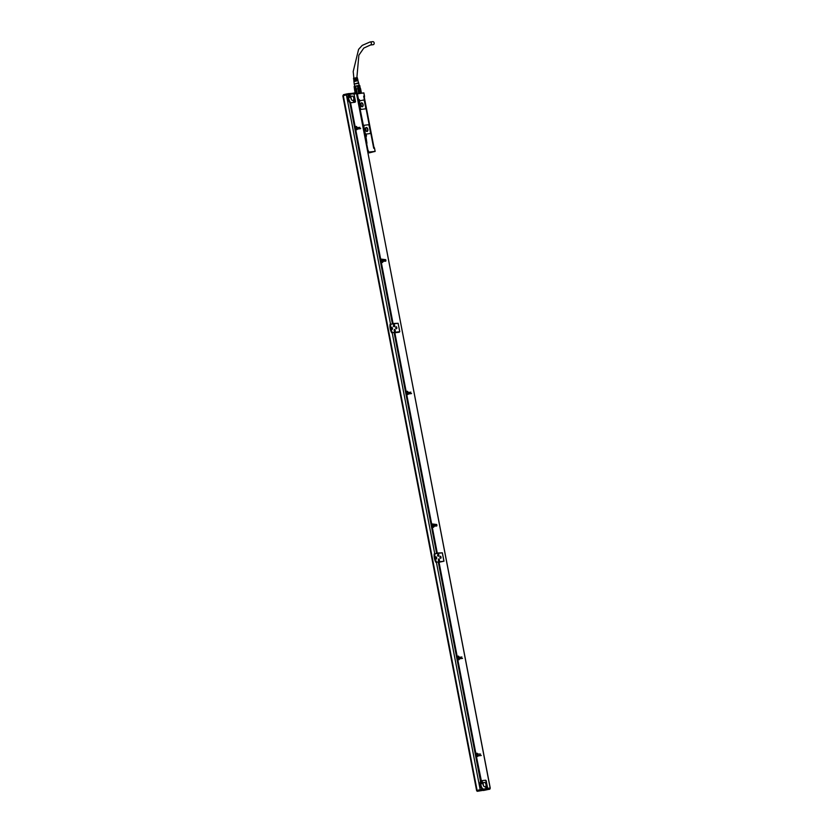 <?xml version="1.0" encoding="UTF-8"?>
<svg xmlns="http://www.w3.org/2000/svg" width="833" height="833" viewBox="0 0 833 833"><rect width="100%" height="100%" fill="white"/><g stroke="black" fill="none" stroke-linecap="round" stroke-linejoin="round"><path stroke-width="1.25" d="M488.107 788.497L487.524 788.528M477.309 791.308L489.731 789.236L490.043 788.257L481.807 789.32L481.932 790.236L481.797 789.32L476.601 790.517L481.911 789.299M483.452 790.496L487.492 789.642L483.452 790.496M486.597 789.778L484.202 790.34L486.649 789.674M486.233 789.819L483.65 790.392L486.285 789.715M476.83 790.986L489.762 789.236L477.059 790.371M481.932 790.236L482.484 789.195M489.731 789.236L490.096 788.257M476.799 790.507L477.517 791.225L481.672 790.278M486.878 788.653L483.015 789.101A0.895 0.562 76.7 0 1 483.005 789.101A5.539 3.447 -103.3 0 1 481.391 780.719A0.895 0.562 -103.3 0 1 481.401 780.719L485.524 780.198A0.895 0.562 -103.3 0 1 486.253 781.021L487.524 787.633A0.895 0.562 -103.3 0 1 487.138 788.591L486.857 788.653M346.518 94.858L342.811 95.774L476.601 790.517M477.09 790.361L343.3 95.628L346.382 94.889L390.552 324.256M348.329 94.816A5.758 3.582 76.7 0 0 348.309 94.858A5.758 3.582 -103.3 0 0 349.808 102.626A5.758 3.582 76.7 0 0 349.839 102.657L350.214 102.574A5.758 3.582 -103.3 0 1 348.704 94.723L348.329 94.816A0.895 0.562 76.7 0 1 348.642 94.504A0.895 0.562 76.7 0 0 348.642 94.504L346.382 94.889M477.84 755.958L475.747 756.624L480.828 780.844A0.895 0.562 76.7 0 0 480.495 781.167A5.758 3.582 76.7 0 0 480.485 781.208A5.758 3.582 -103.3 0 0 481.974 788.976A5.758 3.582 76.7 0 0 482.015 789.007A0.895 0.562 76.7 0 0 482.328 789.226L490.127 788.705M482.015 789.007L483.005 789.101M482.765 783.124A1.125 0.698 -103.3 0 1 481.339 782.218A1.125 0.698 -103.3 0 1 482.765 783.124M487.138 787.549A1.125 0.698 -103.3 0 1 485.701 786.644A1.125 0.698 -103.3 0 1 487.138 787.549M484.993 786.821A2.249 1.406 -103.3 0 1 483.192 784.863A2.249 1.406 -103.3 0 1 484.056 782.426A2.249 1.406 -103.3 0 1 484.15 782.406A2.249 1.406 -103.3 0 1 485.951 784.363A2.249 1.406 -103.3 0 1 485.087 786.8A2.249 1.406 -103.3 0 1 484.993 786.821M355.191 93.858L354.431 93.952M355.243 93.848L356.305 93.515M356.253 93.525L353.504 93.858M390.75 324.214L390.042 324.37A9.142 5.685 76.7 0 0 391.656 332.752L399.725 331.69L398.112 323.298L390.75 324.214A8.913 5.55 76.7 0 0 392.364 332.606L399.725 331.69M434.941 553.737L434.243 553.883A9.142 5.685 76.7 0 0 435.857 562.275L443.916 561.203L442.302 552.82L434.941 553.737A8.913 5.55 76.7 0 0 436.565 562.119L443.916 561.203M480.86 755.552L477.809 755.531M477.142 753.678L475.185 753.532L475.778 756.614M480.579 754.094L475.237 753.969L475.747 756.624L476.445 756.479L475.935 753.834M459.139 658.851L462.565 658.393L459.181 658.362L459.077 659.215L457.13 659.955L475.174 753.521M462.169 658.445L459.108 658.424M458.587 659.33L457.744 659.372L457.234 656.727L456.536 656.862L457.046 659.517L457.744 659.372M461.888 656.987L458.993 657.352L458.556 656.56L457.234 656.727M458.442 656.581L456.453 656.425L457.15 656.289L439.043 562.275L438.345 562.41L456.484 656.414M441.886 552.873L436.565 553.143L437.263 553.008L432.327 527.404L431.629 527.539L436.586 553.133M436.669 526.029L433.608 526.008M433.639 526.435L436.981 525.54L431.546 527.102L432.244 526.966L431.733 524.311L431.036 524.446L431.577 527.091M436.388 524.571L433.275 524.561M432.941 524.165L430.953 524.009L431.65 523.874L406.837 394.988L406.129 395.123L436.638 553.529M411.169 393.613L408.108 393.593M408.139 394.019L406.046 394.686L406.743 394.55L406.233 391.895L405.567 392.031L406.077 394.675M410.888 392.156L407.993 392.52L407.556 391.739L406.233 391.895M407.452 391.749L405.452 391.593L406.15 391.458L394.852 332.752L394.144 332.888L405.484 391.583M399.236 332.211L394.852 332.752M397.685 323.35L392.364 323.62L393.061 323.485L381.337 262.572L380.639 262.707L392.395 323.61M385.669 261.198L382.607 261.177M382.639 261.604L385.981 260.708L382.68 261.114L382.576 261.968L380.546 262.27L381.243 262.135L380.733 259.479L380.035 259.625L380.577 262.26M385.387 259.74L382.274 259.729M381.951 259.334L379.952 259.178L380.65 259.042L355.837 130.156L355.139 130.292L379.983 259.167M360.168 128.782L357.107 128.761M357.138 129.188L356.607 129.667M357.076 129.552L355.045 129.854L355.753 129.719L355.243 127.064L354.546 127.21L380.546 262.27M359.887 127.324L356.993 127.688L356.555 126.908L355.243 127.064M356.451 126.918L354.452 126.762L355.15 126.626L350.568 102.792L349.87 102.928L354.483 126.751M436.013 558.953A1.125 0.698 76.7 0 0 435.544 556.954M391.812 329.441A1.125 0.698 76.7 0 0 391.343 327.431M348.933 94.431L348.121 94.566M487.513 788.497L490.231 787.997L487.44 788.362M485.597 780.198L487.721 788.299M482.39 788.924A5.758 3.582 -103.3 0 1 480.88 781.073L480.495 781.167M354.962 102.251L350.839 102.751A0.895 0.562 76.7 0 0 350.839 102.751A5.539 3.447 -103.3 0 1 349.214 94.368A0.895 0.562 76.7 0 1 349.225 94.358L353.348 93.848A0.895 0.562 -103.3 0 1 354.077 94.66L355.358 101.282A0.895 0.562 -103.3 0 1 354.962 102.24L350.568 102.792M390.417 324.276A9.142 5.685 76.7 0 0 392.031 332.659L392.364 332.606M434.618 553.799A9.142 5.685 76.7 0 0 436.232 562.181L436.565 562.119M480.808 780.854L481.339 780.729L476.528 756.926L475.83 757.062L480.422 780.896L481.12 780.76M478.142 756.041L476.528 756.926M478.111 755.885L481.266 755.5L477.871 755.469L477.861 756.083M477.288 756.426L476.445 756.479M475.299 753.49L457.275 659.923L475.154 753.532L477.163 753.23L477.746 753.99M457.275 659.923L459.181 659.653L459.17 659.007M457.15 656.289L458.473 656.123L459.045 656.883M457.046 659.517L438.262 561.973M437.263 553.008L442.375 552.82L443.989 561.203L439.043 562.275M433.91 526.373L433.681 527.237L432.327 527.404M433.098 526.914L432.244 526.966M431.65 523.874L436.794 524.519L433.493 524.936L433.056 524.144L431.733 524.311M430.953 524.009L394.061 332.45M408.441 394.113L406.837 394.988M408.409 393.957L411.564 393.561L408.191 393.53L408.16 394.144M407.597 394.498L406.743 394.55M406.15 391.458L407.472 391.291L408.045 392.062M399.788 331.69L398.112 323.319M393.061 323.485L398.174 323.298M382.909 261.541L382.68 262.405L381.337 262.572M382.097 262.083L381.243 262.135M380.65 259.042L385.794 259.688L382.493 260.104L382.055 259.323L380.733 259.479M357.44 129.282L355.837 130.156M357.409 129.125L360.668 128.501L357.17 128.709M357.17 129.313L357.18 128.698M357.065 129.552L355.753 129.719M355.045 129.854L349.808 102.626M355.15 126.626L356.472 126.46L357.045 127.23M350.214 102.574L350.776 102.761M436.263 558.995A1.125 0.698 76.7 0 0 435.794 556.798A1.125 0.698 76.7 0 0 436.263 558.995M392.062 329.472A1.125 0.698 76.7 0 0 391.593 327.275A1.125 0.698 76.7 0 0 392.062 329.472M354.306 86.351L359.71 85.414L360.293 88.392L356.368 89.006L357.222 93.421L355.951 93.473M359.023 88.506L358.45 85.518L359.7 85.393L360.897 92.796M359.971 92.671L358.638 93.14L359.971 92.671L359.21 88.694L357.982 88.902L358.742 92.88M357.982 88.902L358.638 93.14M357.222 93.421L356.368 89.006L355.191 89.506L355.816 92.734M356.285 93.39L356.972 93.234M355.379 92.765L354.733 89.443L355.254 89.277M361.199 93.129L360.554 88.569L361.314 92.536M360.345 88.548L361.106 92.525M356.201 89.256L355.191 89.506M356.243 89.037L355.67 86.049L357.347 85.705L357.919 88.694M355.67 86.049L354.15 86.465L355.139 92.796L354.556 89.735M360.095 88.371L359.523 85.393M354.546 89.725L354.15 86.476L354.754 86.268L355.327 89.256M358.45 85.518L357.347 85.705M358.534 83.29L354.275 84.06L354.691 86.195M358.7 83.248L354.285 84.102M357.94 80.832L358.617 82.769L354.14 84.081M364.375 96.336L363.886 92.89L356.586 93.983M363.886 92.89L357.201 93.629M363.865 93.004L357.232 93.671M357.118 77.604L353.65 78.271M354.192 83.612L353.931 81.561L357.315 80.822L353.869 81.113L353.952 80.509L357.076 79.864L353.744 80.135L356.732 78.469L353.765 79.083L353.879 79.604M357.701 99.793L358.211 99.606L357.076 95.222L357.669 95.129L356.753 94.868M357.555 99.033L358.388 98.877L358.648 99.679L357.909 99.825L358.784 99.419A1.218 0.76 -103.3 0 1 359.794 100.845L360.002 100.491M365.104 108.884L361.48 109.342A1.354 0.843 -103.3 0 1 360.387 108.113L359.408 101.761A1.218 0.76 -103.3 0 0 359.866 100.824L363.344 100.064A1.354 0.843 -103.3 0 1 364.438 101.282L365.635 107.467A1.354 0.843 -103.3 0 1 364.979 108.915L361.407 109.352A1.354 0.843 -103.3 0 1 360.314 108.134L359.335 101.782A1.218 0.76 -103.3 0 1 359.242 101.803L358.679 101.668M364.458 96.097L363.677 96.191L373.705 148.274L374.538 148.18L373.663 148.076L374.538 148.18L375.142 151.346M365.146 132.832L363.886 126.668L365.073 132.853A1.354 0.843 -103.3 0 0 366.166 134.071L369.737 133.624A1.354 0.843 -103.3 0 0 369.8 133.613L366.239 134.051A1.354 0.843 -103.3 0 1 365.146 132.832L365.073 132.853M363.886 126.668A1.354 0.843 -103.3 0 1 364.448 125.252M363.959 126.658A1.354 0.843 -103.3 0 1 364.531 125.231L368.113 124.783A1.354 0.843 -103.3 0 1 369.196 126.002L370.393 132.187A1.354 0.843 -103.3 0 1 369.8 133.613L369.737 133.624M356.441 78.531L353.817 79.156M356.628 79.51L353.952 80.145M354.494 81.374L356.816 80.478M369.383 152.845L375.152 151.377L368.321 152.127L365.281 136.508A0.895 0.562 -103.3 0 0 365.354 136.497M357.19 94.983L357.107 93.869M357.649 99.502L358.388 98.877L357.409 93.806M359.866 100.824L359.794 100.845A1.218 0.76 -103.3 0 1 359.335 101.782L359.408 101.761M365.781 134.936A0.895 0.562 -103.3 0 0 365.281 134.665L358.638 101.813L359.242 101.803M364.823 134.498L358.534 101.834L364.927 134.467L365.5 134.29A1.218 0.76 -103.3 0 1 365.958 136.674L366.936 143.245M367.634 151.367L368.373 150.742L368.634 152.064M374.954 151.533L368.519 152.252M367.957 152.554L372.976 151.866L367.947 152.98M365.937 142.537L365.25 136.706M361.47 102.782A2.03 1.26 -103.3 0 1 363.094 104.552A2.03 1.26 -103.3 0 1 362.324 106.739A2.03 1.26 -103.3 0 1 362.24 106.759A2.03 1.26 -103.3 0 1 360.616 105A2.03 1.26 -103.3 0 1 361.387 102.803A2.03 1.26 -103.3 0 1 361.47 102.782M366.228 127.501A2.03 1.26 -103.3 0 1 367.853 129.261A2.03 1.26 -103.3 0 1 367.082 131.458A2.03 1.26 -103.3 0 1 366.999 131.479A2.03 1.26 -103.3 0 1 365.375 129.709A2.03 1.26 -103.3 0 1 366.145 127.522A2.03 1.26 -103.3 0 1 366.228 127.501M372.622 142.641L373.611 147.816M365.052 103.354L372.33 141.131M364.146 96.43L374.09 148.024M363.771 96.68L364.76 101.855M368.967 152.366L369.706 152.22M366.02 135.946A0.895 0.562 -103.3 0 1 365.625 136.435L365.198 136.487M359.304 101.074A0.895 0.562 -103.3 0 1 358.94 101.553L358.492 101.616M366.208 142.453L358.003 99.866L358.565 99.793A0.895 0.562 -103.3 0 1 359.065 100.064M365.187 135.852L365.104 135.248M359.158 100.199L359.065 101.282L358.388 100.377M361.335 102.813A2.03 1.26 -103.3 0 1 361.366 102.813A2.03 1.26 -103.3 0 1 362.98 104.531A2.03 1.26 -103.3 0 1 362.272 106.749M366.093 127.532A2.03 1.26 -103.3 0 1 366.124 127.522A2.03 1.26 -103.3 0 1 367.749 129.25A2.03 1.26 -103.3 0 1 367.03 131.468M361.407 103.032A1.801 1.125 -103.3 0 1 362.855 104.594A1.801 1.125 -103.3 0 1 362.168 106.551A1.801 1.125 -103.3 0 1 362.095 106.562A1.801 1.125 -103.3 0 1 360.647 104.989A1.801 1.125 -103.3 0 1 361.335 103.042A1.801 1.125 -103.3 0 1 361.407 103.032M366.176 127.751A1.801 1.125 -103.3 0 1 367.613 129.313A1.801 1.125 -103.3 0 1 366.926 131.27A1.801 1.125 -103.3 0 1 366.853 131.281A1.801 1.125 -103.3 0 1 365.406 129.709A1.801 1.125 -103.3 0 1 366.093 127.761A1.801 1.125 -103.3 0 1 366.176 127.751M360.668 103.802A1.801 1.125 -103.3 0 1 361.23 106.166M365.427 128.521A1.801 1.125 -103.3 0 1 365.989 130.885M360.585 104.437A1.145 0.718 -103.3 0 1 360.866 105.635M365.343 129.157A1.145 0.718 -103.3 0 1 365.625 130.354M370.008 41.994A1.531 1.197 -97.1 0 1 370.383 45.034L373.174 44.69A1.531 1.197 -97.1 0 0 372.799 41.65L370.008 41.994L362.23 45.388L358.596 49.355L353.202 71.544L353.89 78.115M355.004 102.23L355.514 101.73L354.025 94.004L356.534 93.692L490.148 787.997M475.851 753.396L457.827 659.819M355.878 128.803A0.948 0.594 76.7 0 0 356.743 127.782A0.948 0.594 76.7 0 0 355.878 128.803M476.58 755.562A0.948 0.594 76.7 0 0 477.434 754.552A0.948 0.594 76.7 0 0 476.58 755.562M381.379 261.218A0.948 0.594 76.7 0 0 382.243 260.198A0.948 0.594 76.7 0 0 381.379 261.218M406.879 393.634A0.948 0.594 76.7 0 0 407.733 392.614A0.948 0.594 76.7 0 0 406.879 393.634M432.379 526.039A0.948 0.594 76.7 0 0 433.233 525.029A0.948 0.594 76.7 0 0 432.379 526.039M457.879 658.455A0.948 0.594 76.7 0 0 458.733 657.445A0.948 0.594 76.7 0 0 457.879 658.455M483.109 784.134A2.249 1.406 -103.3 0 1 483.484 785.696M348.027 94.577L348.246 93.65L348.548 94.483M346.59 93.962L343.373 94.723L348.246 93.65L348.007 94.577M348.288 93.65L356.222 93.077L348.246 93.65L348.694 94.462M355.608 92.734L348.611 94.014M350.599 96.774A1.125 0.698 -103.3 0 1 349.162 95.868A1.125 0.698 -103.3 0 1 350.599 96.774M354.962 101.199A1.125 0.698 -103.3 0 1 353.536 100.293A1.125 0.698 -103.3 0 1 354.962 101.199M352.828 100.47A2.249 1.406 -103.3 0 1 351.016 98.513A2.249 1.406 -103.3 0 1 351.88 96.076A2.249 1.406 -103.3 0 1 351.974 96.055A2.249 1.406 -103.3 0 1 353.775 98.013A2.249 1.406 -103.3 0 1 352.921 100.449A2.249 1.406 -103.3 0 1 352.828 100.47M396.341 328.806A1.125 0.698 76.7 0 0 396.227 326.703A1.125 0.698 76.7 0 0 396.341 328.806M394.134 324.61A1.125 0.698 76.7 0 0 394.238 326.713A1.125 0.698 76.7 0 0 394.134 324.61M394.769 331.482A1.125 0.698 76.7 0 0 394.655 329.379A1.125 0.698 76.7 0 0 394.769 331.482M440.532 558.329A1.125 0.698 76.7 0 0 440.428 556.225A1.125 0.698 76.7 0 0 440.532 558.329M438.325 554.132A1.125 0.698 76.7 0 0 438.439 556.236A1.125 0.698 76.7 0 0 438.325 554.132M438.97 561.005A1.125 0.698 76.7 0 0 438.856 558.901A1.125 0.698 76.7 0 0 438.97 561.005M356.493 129.219A0.948 0.594 76.7 0 0 356.055 127.376M477.184 755.979A0.948 0.594 76.7 0 0 476.757 754.146M381.993 261.635A0.948 0.594 76.7 0 0 381.556 259.792M407.493 394.051A0.948 0.594 76.7 0 0 407.056 392.208M432.993 526.466A0.948 0.594 76.7 0 0 432.556 524.623M458.494 658.882A0.948 0.594 76.7 0 0 458.056 657.039M483.317 785.311A2.03 1.26 76.7 0 0 483.14 784.551M356.253 129.177A0.895 0.562 76.7 0 0 356.035 127.428L356.003 127.439A0.895 0.562 76.7 0 0 355.91 127.48M477.007 755.968A0.895 0.562 76.7 0 0 476.601 754.24M381.816 261.614A0.895 0.562 76.7 0 0 381.41 259.896M407.316 394.03A0.895 0.562 76.7 0 0 406.858 392.364M432.744 526.414A0.895 0.562 76.7 0 0 432.4 524.717M458.244 658.83A0.895 0.562 76.7 0 0 458.035 657.091L457.994 657.102A0.895 0.562 76.7 0 0 457.9 657.133M350.943 97.784A2.249 1.406 -103.3 0 1 351.307 99.346M351.151 98.96A2.03 1.26 76.7 0 0 350.964 98.2M476.82 754.781L477.049 755.375M476.945 755.385L476.778 754.563M381.743 261.041L381.629 260.417L381.858 261.021M407.129 392.843L407.243 393.468M407.233 392.822L407.358 393.436M432.744 525.873L432.619 525.248L432.858 525.852M458.244 658.278L458.088 657.456M372.747 151.845L367.926 152.887M367.874 152.626L368.457 152.491M368.957 152.46L367.894 152.71M368.134 152.772L371.331 152.033M480.756 790.455L480.308 789.611M391.208 327.65L391.51 329.212M392.176 332.69L434.753 553.768M435.409 557.173L435.711 558.735M436.377 562.202L480.172 789.632M380.556 262.27L392.437 324.006M353.775 93.983L354.514 93.9M480.568 780.865L475.976 757.03M475.893 756.583L475.383 753.938M457.192 659.476L456.682 656.831M456.599 656.394L438.491 562.379M436.711 553.102L431.775 527.508M431.692 527.06L431.182 524.415M431.098 523.978L406.275 395.092M406.192 394.655L405.681 391.999M405.598 391.562L394.301 332.856M392.51 323.589L380.785 262.676M380.691 262.239L380.181 259.584M380.098 259.146L355.285 130.26M355.202 129.823L354.691 127.168M354.598 126.731L350.016 102.896M375.079 151.273L374.486 148.18M363.896 92.921L364.51 96.097L363.719 96.43M358.784 99.419L358.648 99.679A0.989 0.614 -103.3 0 1 359.044 101.626L358.711 101.668M364.844 134.634L365.364 134.55A0.989 0.614 -103.3 0 1 365.76 136.487L365.958 136.674M365.5 134.29L364.927 134.707A0.948 0.594 -103.3 0 1 365 134.696M367.54 150.898L366.104 143.391M368.509 152.335L367.853 152.481M357.794 99.7L358.242 99.783A0.989 0.614 -103.3 0 1 358.45 99.814M368.321 152.127L367.801 152.252M374.309 147.503L373.611 147.597M364.542 96.795L363.844 96.878M365.416 134.873L365.218 135.883M358.7 100.012L358.502 101.022M365.864 135.061L365.323 135.862L366.041 135.789M358.461 101.012L358.752 99.991L359.325 100.918M365.427 135.8L365.947 135.185L365.427 135.8M358.711 100.928L359.231 100.314L358.711 100.928M482.203 782.104A0.895 0.562 76.7 0 0 481.672 781.833L482.328 782.229L481.578 783.124L482.317 782.26L482.088 783.582A0.895 0.562 76.7 0 0 482.442 783.103M481.62 783.395A0.895 0.562 76.7 0 0 482.088 783.582L481.297 783.218M486.576 786.529A0.895 0.562 76.7 0 0 486.045 786.258L486.691 786.654L485.951 787.56L486.68 786.685L486.451 788.018A0.895 0.562 76.7 0 0 486.816 787.539M485.983 787.82A0.895 0.562 76.7 0 0 486.451 788.018L485.67 787.654M350.037 95.743A0.895 0.562 76.7 0 0 349.162 95.857M349.444 97.044A0.895 0.562 76.7 0 0 350.276 96.753M354.4 100.179A0.895 0.562 76.7 0 0 353.536 100.293M353.817 101.47A0.895 0.562 76.7 0 0 354.639 101.178M396.643 327.223A0.895 0.562 76.7 0 0 396.112 326.963L396.758 327.359L396.019 328.254L396.747 327.39L396.518 328.712A0.895 0.562 76.7 0 0 396.883 328.233M396.05 328.525A0.895 0.562 76.7 0 0 396.518 328.712L395.727 328.348M394.134 325.057A0.895 0.562 76.7 0 0 393.603 324.787L394.259 325.182L394.019 326.536A0.895 0.562 76.7 0 0 394.373 326.057M393.551 326.349A0.895 0.562 76.7 0 0 394.019 326.536L393.228 326.172M395.071 329.91A0.895 0.562 76.7 0 0 394.54 329.639L395.196 330.035L394.957 331.388A0.895 0.562 76.7 0 0 395.311 330.92M394.488 331.201A0.895 0.562 76.7 0 0 394.957 331.388L394.165 331.034M440.844 556.746A0.895 0.562 76.7 0 0 439.97 556.861M440.251 558.048A0.895 0.562 76.7 0 0 441.084 557.756M438.335 554.57A0.895 0.562 76.7 0 0 437.804 554.309L438.45 554.705L437.71 555.601L438.45 554.726L438.22 556.059A0.895 0.562 76.7 0 0 438.575 555.58M437.741 555.871A0.895 0.562 76.7 0 0 438.22 556.059L437.429 555.694M439.272 559.432A0.895 0.562 76.7 0 0 438.741 559.162L439.387 559.557L439.147 560.911A0.895 0.562 76.7 0 0 439.512 560.432M438.679 560.724A0.895 0.562 76.7 0 0 439.147 560.911L438.356 560.547M350.141 95.91L349.412 96.774L350.141 95.91M354.514 100.335L353.775 101.21L354.514 100.335M394.248 325.214L393.509 326.078L394.248 325.214M395.186 330.066L394.446 330.94L395.186 330.066M440.949 556.902L440.22 557.777L440.949 556.902M439.376 559.589L438.647 560.453L439.376 559.589M358.7 83.206L359.106 85.341M357.263 77.531L357.482 78.406M357.596 78.843L357.732 79.364M357.846 79.801L357.982 80.322M353.504 78.26L353.619 79.145M365.677 136.175L365.364 134.884L365.677 136.175M370.383 45.034L363.813 48.064L358.856 55.207L356.888 77.542M356.534 93.692L490.231 787.997M349.256 95.556L350.152 95.878L349.922 97.232L349.131 96.867M353.619 99.981L354.525 100.304L354.285 101.657L353.494 101.293M440.063 556.559L440.959 556.881L440.719 558.235L439.928 557.871"/></g></svg>
